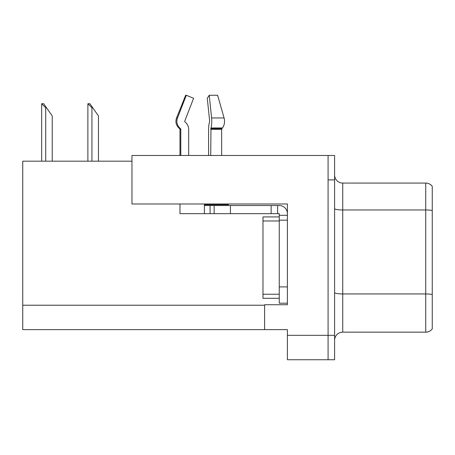 <?xml version="1.0" encoding="UTF-8"?>
<svg xmlns="http://www.w3.org/2000/svg" width="455" height="455" viewBox="0 0 455 455"><rect width="100%" height="100%" fill="white"/><g stroke="black" fill="none" stroke-linecap="round" stroke-linejoin="round"><path stroke-width="0.68" d="M287.395 203.982L287.395 304.731L264.611 304.731L264.611 329.63L287.395 329.63L287.395 359.74L328.083 359.74L328.083 335.329L328.083 359.74L334.596 359.74L334.596 335.329L328.083 335.329L328.083 155.479L131.961 155.479L131.961 203.982L287.395 203.982M131.961 161.178L22.75 161.178L22.75 329.63L264.611 329.63M334.596 340.289A8.139 8.139 0 0 1 342.734 332.156L425.738 332.156L425.738 183.069L342.734 183.069A8.139 8.139 0 0 1 334.596 174.93A8.139 8.139 0 0 0 342.734 183.069L342.734 332.156M328.083 155.479L334.596 155.479L334.596 179.896L328.083 179.896L328.083 335.329L287.395 335.329M432.25 186.323A8.139 8.139 0 0 0 425.738 183.069A8.139 8.139 0 0 1 432.25 186.323L432.25 328.897A8.139 8.139 0 0 1 425.738 332.156M334.596 179.896L334.596 335.329M432.25 211.097L432.25 294.516A8.139 1.41 180 0 0 425.738 293.947L342.734 293.947A8.139 1.41 0 0 1 334.596 292.537M88.259 103.723L89.908 103.723L92.757 107.79L91.944 107.79L87.878 103.723L87.878 161.178M98.456 161.178L98.456 115.928L92.757 107.79M42.036 103.723L43.686 103.723L46.535 107.79L45.722 107.79L41.655 103.723L41.655 161.178M52.234 161.178L52.234 115.928L46.535 107.79M221.653 155.479L221.653 129.311A0.813 0.574 -90 0 1 221.841 128.702L222.427 127.963A8.952 6.33 90 0 0 224.07 117.964L217.621 95.26L209.232 95.26L207.281 98.291L209.641 120.996L209.368 122.645A8.952 2.315 -90 0 0 208.6 129.311L208.6 155.479M179.975 155.479L179.975 129.311L180.806 129.311A0.813 0.785 -90 0 0 180.544 128.702L179.702 128.702L178.883 127.963L179.748 127.963L180.544 128.702A0.813 0.785 -90 0 1 180.806 129.311L180.806 155.479M188.666 155.479L188.666 129.311A8.952 8.645 90 0 0 185.794 122.645L184.997 121.906A0.813 0.785 -90 0 1 184.793 120.996L193.602 98.291L186.311 95.26L185.668 95.26L176.551 117.964C175.232 121.786 176.011 125.119 178.883 127.963C176.011 125.119 175.232 121.786 176.551 117.964L177.501 117.964A8.952 8.645 90 0 0 179.748 127.963M228.433 203.982L228.433 204.716L204.386 204.716L204.386 205.529L214.151 205.529L214.151 213.668L179.975 213.668L179.975 203.982M210.705 155.479L210.989 127.963A8.952 2.315 -90 0 0 211.592 117.964L209.232 95.26M184.793 120.996A0.813 0.785 -90 0 0 184.997 121.906L185.794 122.645M186.311 95.26L177.501 117.964M214.151 205.529L279.256 205.529A8.139 8.139 0 0 1 287.395 213.668M214.151 213.668L279.256 213.668L279.256 215.295L287.395 215.295M279.256 303.184L287.395 303.184L279.256 303.184L279.256 215.295M277.63 213.668L277.63 205.529M287.395 220.174L279.256 220.174L279.256 216.921L262.979 216.921L262.979 220.988L279.256 220.988M271.117 213.668L271.117 205.529M279.256 298.298L262.979 298.298L262.979 220.988M22.75 305.22L264.611 305.22M432.25 210.534A8.139 1.41 180 0 0 425.738 209.965L342.734 209.965A8.139 1.41 0 0 1 334.596 208.555M91.944 161.178L91.944 107.79M45.722 161.178L45.722 107.79M204.386 213.668L204.386 205.529M221.653 129.311L210.705 129.311M224.07 117.964L211.592 117.964M222.427 127.963L210.989 127.963M221.841 128.702L210.779 128.702M287.395 286.906L279.256 286.906M230.429 213.668L230.429 205.529M210.085 213.668L210.085 205.529M262.979 294.231L279.256 294.231M179.702 128.702L179.975 129.311"/></g></svg>
